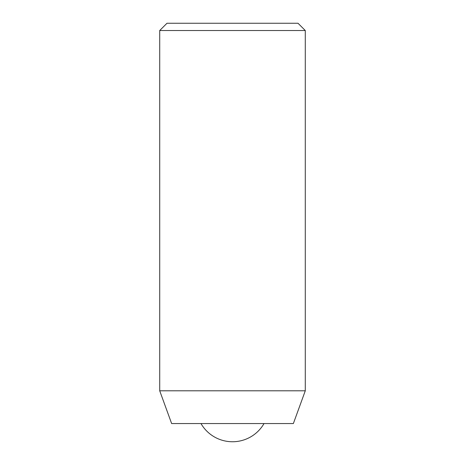 <?xml version="1.0" encoding="UTF-8"?>
<svg xmlns="http://www.w3.org/2000/svg" width="465" height="465" viewBox="0 0 465 465"><rect width="100%" height="100%" fill="white"/><g stroke="black" fill="none" stroke-linecap="round" stroke-linejoin="round"><path stroke-width="0.7" d="M305.284 30.527L305.284 390.803L159.716 390.803L159.716 30.527L305.284 30.527L298.007 23.25L166.993 23.25L159.716 30.527M305.284 390.803L293.363 423.557L171.637 423.557L159.716 390.803M264.015 423.557A36.392 36.392 0 0 1 200.985 423.557"/></g></svg>
